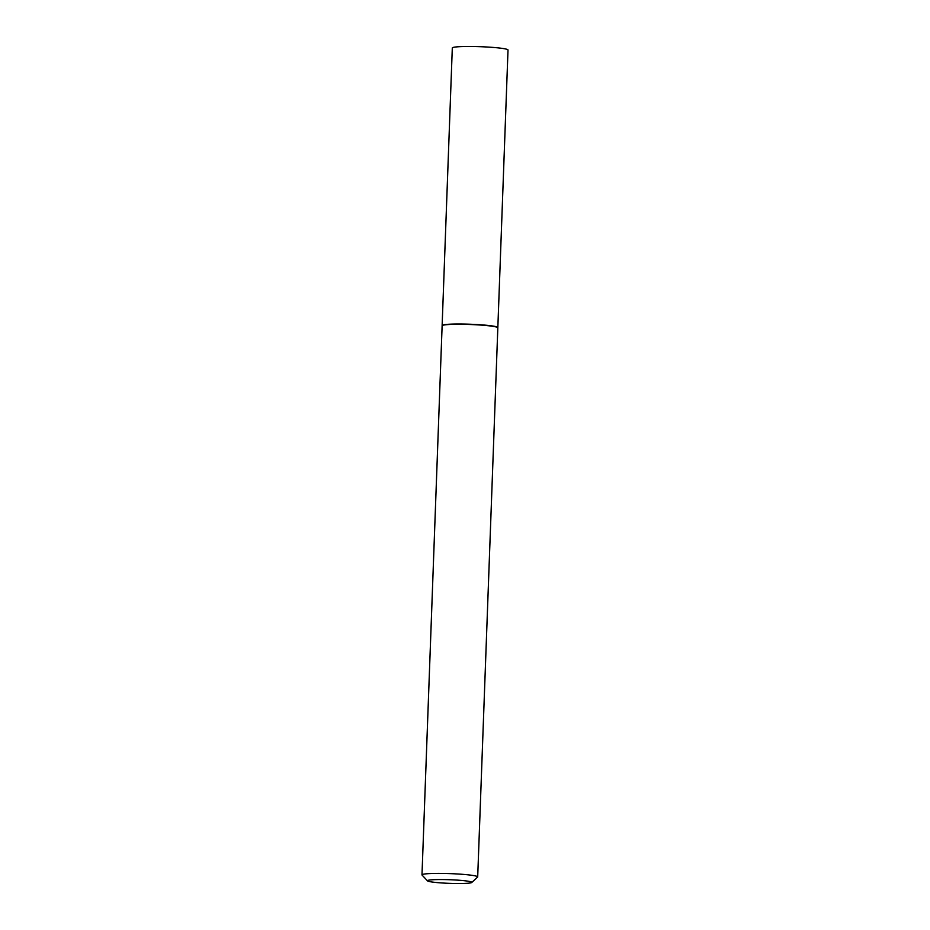 <?xml version="1.0" encoding="UTF-8"?>
<svg xmlns="http://www.w3.org/2000/svg" width="930" height="930" viewBox="0 0 930 930"><rect width="100%" height="100%" fill="white"/><g stroke="black" fill="none" stroke-linecap="round" stroke-linejoin="round"><path stroke-width="1.4" d="M497.783 327.662A27.877 2.279 -177.9 0 0 497.841 327.523L508.013 49.999A27.877 2.279 -177.9 0 0 503.723 48.616A27.877 2.279 -177.9 0 0 472.475 46.5A27.877 2.279 -177.9 0 0 452.305 47.953L442.134 325.488A27.877 2.279 -177.9 0 0 442.18 325.628M497.841 327.523A27.877 2.279 -177.9 0 0 493.551 326.151A27.877 2.279 -177.9 0 0 462.291 324.035A27.877 2.279 -177.9 0 0 442.134 325.488M471.743 882.5L477.59 877.106A27.877 2.279 -177.9 0 0 477.695 876.92L497.829 327.813A27.877 2.279 -177.9 0 0 497.736 327.616L497.469 327.325A27.586 2.255 -177.9 0 0 493.307 326.151A27.586 2.255 -177.9 0 0 463.466 324.07A27.586 2.255 -177.9 0 0 442.517 325.314L442.227 325.581A27.877 2.279 -177.9 0 0 442.122 325.767L421.988 874.874A27.877 2.279 -177.9 0 0 422.069 875.072L427.509 880.873A22.204 1.825 -177.9 0 0 430.857 881.826A22.204 1.825 -177.9 0 0 454.875 883.5A22.204 1.825 -177.9 0 0 471.743 882.5A22.204 1.825 -177.9 0 0 468.406 881.256A22.204 1.825 -177.9 0 0 442.634 879.559A22.204 1.825 -177.9 0 0 427.509 880.873M497.736 327.616A27.877 2.279 -177.9 0 0 493.539 326.43A27.877 2.279 -177.9 0 0 463.396 324.326A27.877 2.279 -177.9 0 0 442.227 325.581M477.695 876.92A27.877 2.279 -177.9 0 0 473.405 875.537A27.877 2.279 -177.9 0 0 442.145 873.421A27.877 2.279 -177.9 0 0 421.988 874.874"/></g></svg>
